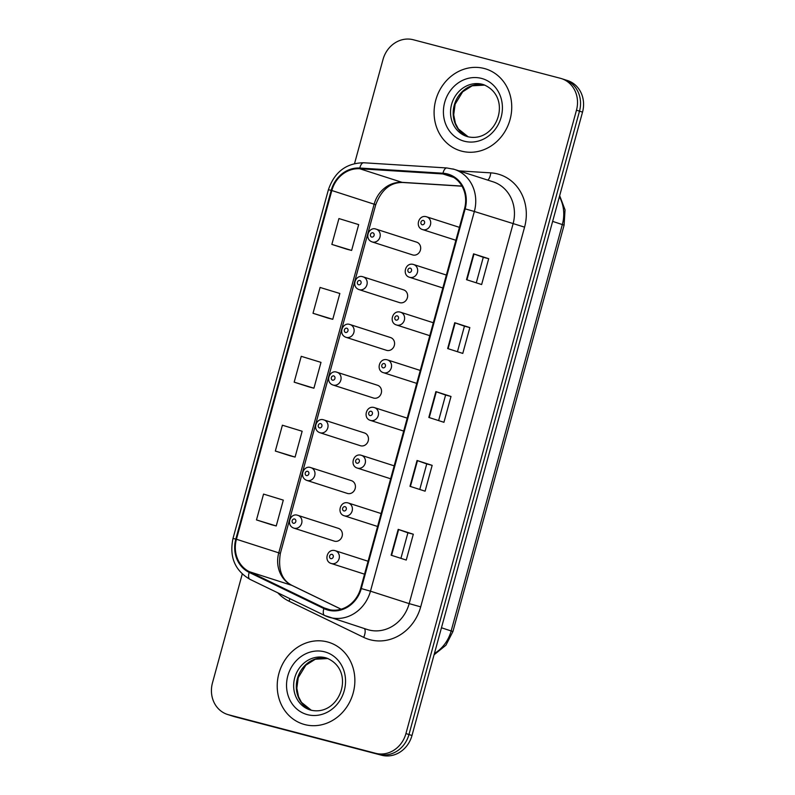 <?xml version="1.0" encoding="UTF-8"?>
<svg xmlns="http://www.w3.org/2000/svg" width="795" height="795" viewBox="0 0 795 795"><rect width="100%" height="100%" fill="white"/><g stroke="black" fill="none" stroke-linecap="round" stroke-linejoin="round"><path stroke-width="1.19" d="M362.888 276.789A6.698 6.002 107.8 0 1 363.176 276.869A6.698 6.002 107.8 0 1 366.883 284.918A6.698 6.002 107.8 0 1 359.36 289.698A6.698 6.002 107.8 0 1 359.072 289.618L399.517 302.607A6.698 6.002 -72.2 0 0 399.805 302.696A6.698 6.002 -72.2 0 0 407.328 297.916A6.698 6.002 -72.2 0 0 403.612 289.857A6.698 6.002 -72.2 0 0 403.333 289.778M349.84 324.489A6.698 6.002 107.8 0 1 350.118 324.569A6.698 6.002 107.8 0 1 353.835 332.618A6.698 6.002 107.8 0 1 346.312 337.398A6.698 6.002 107.8 0 1 346.024 337.319L386.469 350.307A6.698 6.002 -72.2 0 0 386.748 350.396A6.698 6.002 -72.2 0 0 394.28 345.616A6.698 6.002 -72.2 0 0 390.564 337.557A6.698 6.002 -72.2 0 0 390.285 337.478M336.792 372.189A6.698 6.002 107.8 0 1 337.07 372.269A6.698 6.002 107.8 0 1 340.787 380.318A6.698 6.002 107.8 0 1 333.254 385.098A6.698 6.002 107.8 0 1 332.976 385.019L373.421 398.007A6.698 6.002 -72.2 0 0 373.7 398.096A6.698 6.002 -72.2 0 0 381.232 393.316A6.698 6.002 -72.2 0 0 377.516 385.257A6.698 6.002 -72.2 0 0 377.237 385.178M323.744 419.889A6.698 6.002 107.8 0 1 324.022 419.969A6.698 6.002 107.8 0 1 327.739 428.018A6.698 6.002 107.8 0 1 320.206 432.798A6.698 6.002 107.8 0 1 319.928 432.719L360.373 445.707A6.698 6.002 -72.2 0 0 360.652 445.796A6.698 6.002 -72.2 0 0 368.174 441.016A6.698 6.002 -72.2 0 0 364.468 432.957A6.698 6.002 -72.2 0 0 364.19 432.878M310.696 467.589A6.698 6.002 107.8 0 1 310.974 467.669A6.698 6.002 107.8 0 1 314.691 475.718A6.698 6.002 107.8 0 1 307.158 480.498A6.698 6.002 107.8 0 1 306.88 480.418L347.326 493.407A6.698 6.002 -72.2 0 0 347.604 493.496A6.698 6.002 -72.2 0 0 355.127 488.716A6.698 6.002 -72.2 0 0 351.42 480.657A6.698 6.002 -72.2 0 0 351.142 480.578M297.648 515.289A6.698 6.002 107.8 0 1 297.926 515.369A6.698 6.002 107.8 0 1 301.633 523.418A6.698 6.002 107.8 0 1 294.11 528.198A6.698 6.002 107.8 0 1 293.832 528.119L334.278 541.107A6.698 6.002 -72.2 0 0 334.556 541.196A6.698 6.002 -72.2 0 0 342.079 536.416A6.698 6.002 -72.2 0 0 338.372 528.357A6.698 6.002 -72.2 0 0 338.084 528.278M375.936 229.089A6.698 6.002 107.8 0 1 376.224 229.169A6.698 6.002 107.8 0 1 379.93 237.218A6.698 6.002 107.8 0 1 372.408 241.998A6.698 6.002 107.8 0 1 372.13 241.918L412.565 254.907A6.698 6.002 -72.2 0 0 412.853 254.996A6.698 6.002 -72.2 0 0 420.376 250.216A6.698 6.002 -72.2 0 0 416.659 242.157A6.698 6.002 -72.2 0 0 416.381 242.077M484.215 68.489A42.86 38.389 -72.2 0 0 436.058 99.077A42.86 38.389 -72.2 0 0 459.808 150.613A42.86 38.389 -72.2 0 0 461.607 151.139A42.86 38.389 -72.2 0 0 509.774 120.552A42.86 38.389 -72.2 0 0 486.023 69.006A42.86 38.389 -72.2 0 0 484.215 68.489A42.86 38.389 -72.2 0 0 436.058 99.077A42.86 38.389 -72.2 0 0 459.808 150.613A42.86 38.389 -72.2 0 0 461.607 151.139A42.86 38.389 -72.2 0 0 509.774 120.552A42.86 38.389 -72.2 0 0 486.023 69.006A42.86 38.389 -72.2 0 0 484.215 68.489M327.341 641.913A42.86 38.389 -72.2 0 0 279.184 672.5A42.86 38.389 -72.2 0 0 302.935 724.046A42.86 38.389 -72.2 0 0 304.733 724.573A42.86 38.389 -72.2 0 0 352.901 693.985A42.86 38.389 -72.2 0 0 329.15 642.44A42.86 38.389 -72.2 0 0 327.341 641.913A42.86 38.389 -72.2 0 0 279.184 672.5A42.86 38.389 -72.2 0 0 302.935 724.046A42.86 38.389 -72.2 0 0 304.733 724.573A42.86 38.389 -72.2 0 0 352.901 693.985A42.86 38.389 -72.2 0 0 329.15 642.44A42.86 38.389 -72.2 0 0 327.341 641.913M447.307 174.652A28.57 25.589 107.8 0 1 448.509 174.999A28.57 25.589 107.8 0 1 464.528 208.697L360.652 588.399A28.57 25.589 107.8 0 1 327.152 609.109A28.57 25.589 107.8 0 1 324.171 607.917L249.471 571.744A28.57 25.589 107.8 0 1 236.433 539.249L331.833 190.522A28.57 25.589 107.8 0 1 359.718 168.749L442.894 173.946A28.57 25.589 107.8 0 1 447.307 174.652M447.496 173.966A29.286 26.235 -72.2 0 0 442.964 173.24L359.797 168.043A29.286 26.235 -72.2 0 0 331.217 190.353L235.817 539.09A29.286 26.235 -72.2 0 0 249.183 572.4L323.873 608.563A29.286 26.235 -72.2 0 0 361.278 588.558L465.154 208.856A29.286 26.235 -72.2 0 0 447.496 173.966M242.256 574.03L212.474 682.865A26.782 23.989 -72.2 0 0 227.499 714.457L230.52 715.42A26.782 23.989 -72.2 0 0 231.653 715.748L378.678 754.276A26.782 23.989 -72.2 0 0 408.968 734.53L579.495 111.161A26.782 23.989 -72.2 0 0 564.48 79.579A26.782 23.989 -72.2 0 0 563.347 79.252M391.13 555.208L406.255 560.058L413.321 534.23L398.196 529.371L391.13 555.208M400.918 558.348L407.905 532.809L398.196 529.371M407.905 532.809L413.321 534.23M409.982 486.321L425.096 491.181L432.162 465.353L417.047 460.494L409.982 486.321M419.76 489.472L426.746 463.922L417.047 460.494M426.746 463.932L432.162 465.353M466.506 279.681L481.631 284.54L488.696 258.703L473.572 253.853L466.506 279.681M476.294 282.821L483.281 257.282L473.572 253.853M483.281 257.292L488.696 258.703M447.665 348.558L462.779 353.417L469.845 327.59L454.73 322.73L447.665 348.558M457.453 351.708L464.439 326.169L454.73 322.73M464.439 326.169L469.845 327.59M428.823 417.445L443.938 422.294L451.003 396.466L435.889 391.607L428.823 417.445M438.611 420.585L445.597 395.045L435.889 391.607M445.597 395.045L451.003 396.466M227.499 714.457A26.782 23.989 -72.2 0 0 228.622 714.784L375.657 753.312A26.782 23.989 -72.2 0 0 405.937 733.556L576.474 110.187A26.782 23.989 -72.2 0 0 561.449 78.606A26.782 23.989 -72.2 0 0 560.326 78.278L413.291 39.75A26.782 23.989 -72.2 0 0 383.011 59.496L354.55 163.551M256.487 519.92L276.243 525.962L283.308 500.125L263.552 494.092L256.487 519.92L271.602 524.77M328.136 318.139L313.011 313.28L332.767 319.312L339.843 293.484L320.077 287.452L313.011 313.28M346.978 249.252L331.853 244.403L351.619 250.435L358.684 224.607L338.928 218.565L331.853 244.403M290.443 455.893L275.328 451.043L295.084 457.075L302.15 431.248L282.394 425.206L275.328 451.043M294.17 382.156L313.926 388.198L320.991 362.371L301.235 356.329L294.17 382.156L309.295 387.006M313.926 388.198L309.136 386.966M332.767 319.312L327.977 318.089M351.619 250.435L346.829 249.203M295.084 457.075L290.294 455.853M276.243 525.962L271.453 524.73M582.526 112.135A26.782 23.989 -72.2 0 0 567.501 80.543L564.48 79.579A26.782 23.989 -72.2 0 1 579.495 111.161L408.968 734.53A26.782 23.989 -72.2 0 1 378.678 754.276L231.653 715.748A26.782 23.989 -72.2 0 1 230.52 715.42L233.551 716.394A26.782 23.989 -72.2 0 0 234.674 716.722L381.709 755.25A26.782 23.989 -72.2 0 0 411.989 735.504L582.526 112.135L576.474 110.187M459.023 170.875L490.763 172.863A44.639 39.989 107.8 0 1 524.571 227.151L420.694 606.863L409.177 603.624L513.053 223.912A35.715 31.989 -72.2 0 0 493.019 181.797L454.323 169.365A35.715 31.989 107.8 0 1 474.347 211.48L465.154 208.856M420.694 606.863A44.639 39.989 107.8 0 1 370.231 639.776A44.639 39.989 107.8 0 1 363.693 637.361L288.992 601.189A44.639 39.989 107.8 0 1 277.803 592.822M368.8 629.948A35.715 31.989 -72.2 0 0 409.177 603.624L370.47 591.182A35.715 31.989 107.8 0 1 328.593 617.079A35.715 31.989 107.8 0 1 324.867 615.588A8.924 3.935 115.8 0 1 324.638 615.489L367.3 629.511A35.715 31.989 -72.2 0 0 368.8 629.948M452.822 168.928A35.715 31.989 107.8 0 1 454.323 169.365L446.879 167.964A8.924 3.876 93.6 0 0 442.964 173.24M446.879 167.964L363.713 162.766C346.242 163.035 334.466 172.018 328.395 189.737L331.217 190.353M235.817 539.09L232.995 538.463C229.198 556.868 234.853 570.492 249.938 579.326L324.638 615.489A8.924 3.935 115.8 0 1 323.873 608.563M249.183 572.4A8.924 3.935 115.8 0 0 249.938 579.326M363.713 162.766A8.924 3.876 93.6 0 0 359.797 168.043M361.278 588.558L370.47 591.182L474.347 211.48L524.571 227.151M405.937 733.556L411.989 735.504M375.657 753.312L381.709 755.25M228.622 714.784L234.674 716.722M490.763 172.863A8.924 3.876 -86.4 0 1 487.762 180.107M289.917 598.685A8.924 3.935 -64.2 0 1 288.992 601.189M364.398 628.577A8.924 3.935 -64.2 0 1 363.693 637.361M236.433 539.249L278.767 552.853A28.57 25.589 -72.2 0 0 291.805 585.349L341.095 609.218M249.471 571.744L291.805 585.349A16.069 7.085 -64.2 0 1 292.212 585.508L341.144 609.199M324.171 607.917L330.273 609.874M442.894 173.946L453.687 177.414M359.718 168.749L402.051 182.343A28.57 25.589 -72.2 0 0 374.167 204.116L278.767 552.853L280.337 553.439C277.853 569.637 281.818 580.33 292.212 585.508M461.945 186.09L402.051 182.343A16.069 6.966 -86.4 0 0 402.807 182.492C390.504 182.244 381.481 189.647 375.737 204.713L280.337 553.439M331.833 190.522L375.737 204.713M429.25 417.584L436.316 391.756M448.092 348.697L455.157 322.879M466.943 279.82L474.009 253.993M410.409 486.46L417.474 460.633M391.567 555.347L398.633 529.52M434.418 653.51A35.715 31.989 -72.2 0 0 451.172 630.892L562.353 224.498A35.715 31.989 -72.2 0 0 559.382 196.713M552.634 221.378L564.092 225.154L452.921 631.548L441.464 627.772M422.89 229.666A6.698 6.002 107.8 0 1 422.602 229.586C414.791 227.43 418.468 214.421 426.368 216.737L426.696 216.836A6.698 6.002 107.8 0 1 430.413 224.886A6.698 6.002 107.8 0 1 422.89 229.666M423.347 220.454A2.236 1.997 -72.2 0 0 422.175 224.756A2.236 1.997 -72.2 0 0 423.347 220.454M426.418 216.757A6.698 6.002 107.8 0 1 426.696 216.836L459.43 227.35M371.692 237.089A2.236 1.997 -72.2 0 0 372.875 232.786A2.236 1.997 -72.2 0 0 371.692 237.089M466.854 136.452L467.947 136.77C496.945 143.259 513.461 96.96 483.499 84.628A27.219 24.377 -72.2 0 0 482.356 84.3A27.219 24.377 -72.2 0 0 451.779 103.718A27.219 24.377 -72.2 0 0 466.854 136.452A27.219 24.377 -72.2 0 0 467.897 136.76M468.195 136.829L458.357 128.949L455.426 123.334L453.707 114.788L455.128 104.175L462.68 91.803L472.18 85.8L484.811 85.105A27.219 24.377 -72.2 0 0 454.621 103.936A27.219 24.377 -72.2 0 0 468.175 136.829M464.32 141.222A32.575 29.177 -72.2 0 0 501.138 117.213A32.575 29.177 -72.2 0 0 481.502 78.407A32.575 29.177 -72.2 0 0 444.683 102.416A32.575 29.177 -72.2 0 0 464.32 141.222M409.832 277.366A6.698 6.002 107.8 0 1 409.554 277.286C401.743 275.13 405.42 262.121 413.321 264.437L413.648 264.536A6.698 6.002 107.8 0 1 417.365 272.586A6.698 6.002 107.8 0 1 409.832 277.366M410.3 268.154A2.236 1.997 -72.2 0 0 409.127 272.456A2.236 1.997 -72.2 0 0 410.3 268.154M413.37 264.457A6.698 6.002 107.8 0 1 413.648 264.536L446.383 275.05M396.784 325.066A6.698 6.002 107.8 0 1 396.506 324.986C388.695 322.83 392.372 309.821 400.273 312.137L400.601 312.236A6.698 6.002 107.8 0 1 404.317 320.286A6.698 6.002 107.8 0 1 396.784 325.066M397.252 315.853A2.236 1.997 -72.2 0 0 396.079 320.156A2.236 1.997 -72.2 0 0 397.252 315.853M400.322 312.157A6.698 6.002 107.8 0 1 400.601 312.236L433.325 322.75M383.737 372.766A6.698 6.002 107.8 0 1 383.458 372.686C375.647 370.53 379.324 357.521 387.225 359.837L387.553 359.936A6.698 6.002 107.8 0 1 391.259 367.986A6.698 6.002 107.8 0 1 383.737 372.766M384.204 363.553A2.236 1.997 -72.2 0 0 383.031 367.856A2.236 1.997 -72.2 0 0 384.204 363.553M387.274 359.857A6.698 6.002 107.8 0 1 387.553 359.936L420.277 370.45M370.689 420.466A6.698 6.002 107.8 0 1 370.41 420.386C362.59 418.23 366.276 405.221 374.177 407.537L374.505 407.636A6.698 6.002 107.8 0 1 378.211 415.686A6.698 6.002 107.8 0 1 370.689 420.466M371.156 411.253A2.236 1.997 -72.2 0 0 369.973 415.556A2.236 1.997 -72.2 0 0 371.156 411.253M374.226 407.557A6.698 6.002 107.8 0 1 374.505 407.636L407.229 418.15M358.644 284.789A2.236 1.997 -72.2 0 0 359.827 280.486A2.236 1.997 -72.2 0 0 358.644 284.789M345.596 332.489A2.236 1.997 -72.2 0 0 346.769 328.186A2.236 1.997 -72.2 0 0 345.596 332.489M332.548 380.189A2.236 1.997 -72.2 0 0 333.721 375.886A2.236 1.997 -72.2 0 0 332.548 380.189M309.98 709.885L311.074 710.203C340.071 716.693 356.587 670.384 326.626 658.061A27.219 24.377 -72.2 0 0 325.483 657.733A27.219 24.377 -72.2 0 0 294.905 677.151A27.219 24.377 -72.2 0 0 309.98 709.885A27.219 24.377 -72.2 0 0 311.024 710.193M311.322 710.263L301.484 702.382L298.552 696.768L296.833 688.212L298.254 677.608L305.807 665.236L315.307 659.234L327.938 658.528A27.219 24.377 -72.2 0 0 297.747 677.37A27.219 24.377 -72.2 0 0 311.302 710.263M307.446 714.655A32.575 29.177 -72.2 0 0 344.265 690.646A32.575 29.177 -72.2 0 0 324.628 651.83A32.575 29.177 -72.2 0 0 287.81 675.849A32.575 29.177 -72.2 0 0 307.446 714.655M357.641 468.166A6.698 6.002 107.8 0 1 357.362 468.086C349.542 465.93 353.228 452.921 361.129 455.237L361.457 455.336A6.698 6.002 107.8 0 1 365.163 463.386A6.698 6.002 107.8 0 1 357.641 468.166M358.108 458.953A2.236 1.997 -72.2 0 0 356.925 463.256A2.236 1.997 -72.2 0 0 358.108 458.953M361.168 455.257A6.698 6.002 107.8 0 1 361.457 455.336L394.181 465.85M344.593 515.866A6.698 6.002 107.8 0 1 344.305 515.786C336.494 513.63 340.18 500.621 348.081 502.937L348.409 503.036A6.698 6.002 107.8 0 1 352.115 511.086A6.698 6.002 107.8 0 1 344.593 515.866M345.06 506.654A2.236 1.997 -72.2 0 0 343.877 510.956A2.236 1.997 -72.2 0 0 345.06 506.654M348.121 502.957A6.698 6.002 107.8 0 1 348.409 503.036L381.133 513.55M331.545 563.566A6.698 6.002 107.8 0 1 331.257 563.486C323.446 561.33 327.133 548.321 335.033 550.637L335.361 550.736A6.698 6.002 107.8 0 1 339.067 558.786A6.698 6.002 107.8 0 1 331.545 563.566M332.012 554.354A2.236 1.997 -72.2 0 0 330.829 558.656A2.236 1.997 -72.2 0 0 332.012 554.354M335.073 550.657A6.698 6.002 107.8 0 1 335.361 550.736L368.085 561.25M319.501 427.889A2.236 1.997 -72.2 0 0 320.673 423.586A2.236 1.997 -72.2 0 0 319.501 427.889M306.453 475.589A2.236 1.997 -72.2 0 0 307.625 471.286A2.236 1.997 -72.2 0 0 306.453 475.589M293.395 523.289A2.236 1.997 -72.2 0 0 294.577 518.986A2.236 1.997 -72.2 0 0 293.395 523.289M328.395 189.737L232.995 538.463M561.449 78.606L564.48 79.579M462.004 186.189L402.807 182.492M559.67 195.669L565.036 209.85L564.092 225.154M434.07 654.802L445.916 645.242L452.921 631.548M455.893 240.279L422.602 229.586M416.659 242.157L375.896 229.069C368.81 226.466 363.812 238.997 372.13 241.918M442.845 287.979L409.554 277.286M429.787 335.679L396.506 324.986M416.739 383.379L383.458 372.686M403.691 431.079L370.41 420.386M403.612 289.857L362.848 276.769C355.762 274.166 350.764 286.697 359.072 289.618M390.564 337.557L349.8 324.469C342.715 321.866 337.716 334.397 346.024 337.319M377.516 385.257L336.742 372.169C329.667 369.566 324.668 382.097 332.976 385.019M390.643 478.779L357.362 468.086M377.595 526.479L344.305 515.786M364.547 574.179L331.257 563.486M364.468 432.957L323.694 419.869C316.619 417.266 311.62 429.797 319.928 432.719M351.42 480.657L310.646 467.569C303.571 464.966 298.572 477.497 306.88 480.418M338.372 528.357L297.598 515.269C290.513 512.666 285.514 525.197 293.832 528.119"/></g></svg>
